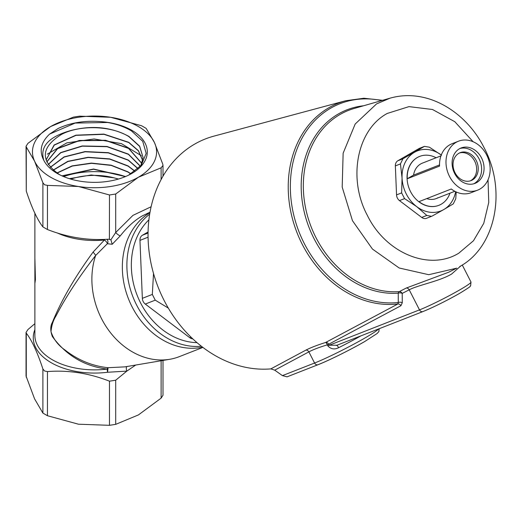 <?xml version="1.0" encoding="UTF-8"?>
<svg xmlns="http://www.w3.org/2000/svg" width="521" height="521" viewBox="0 0 521 521"><rect width="100%" height="100%" fill="white"/><g stroke="black" fill="none" stroke-linecap="round" stroke-linejoin="round"><path stroke-width="0.78" d="M128.687 175.115L141.25 165.274L146.173 153.363L142.721 141.289L131.487 130.934C123.047 125.88 112.868 122.78 100.944 121.647A52.777 30.472 180 0 1 131.846 130.341A52.777 30.472 180 0 1 129.273 174.822A52.777 30.472 180 0 1 59.785 174.822A52.777 30.472 180 0 1 57.212 173.434A52.777 30.472 180 0 1 43.855 160.403C39.563 146.818 48.473 136.88 70.569 130.595A48.661 28.095 0 0 0 61.367 134.49C40.742 147.463 40.039 160.787 59.257 174.47L60.749 175.297M61.96 175.864L93.552 169.025L125.633 176.502M125.398 176.599L93.572 169.247L62.188 175.968M56.874 172.992L72.126 165.886L91.37 163.093L111.149 165.177L127.958 171.832L130.986 173.845M130.81 173.949L127.951 172.054L111.201 165.411L91.488 163.314L72.302 166.056L57.036 173.102M53.109 170.113L67.834 161.321L88.082 157.277L109.664 158.892L128.114 165.925L135.004 171.194M134.874 171.292L128.107 166.147L109.723 159.126L88.192 157.492L67.984 161.49L53.233 170.224M50.27 167.274L64.07 156.886L85.06 151.572L108.329 152.666L128.27 160.025L138.104 168.628M138.006 168.726L128.264 160.247L108.381 152.9L85.164 151.78L64.2 157.049L50.361 167.378M48.186 164.493L60.677 152.594L82.162 145.958L106.974 146.466L128.433 154.118L140.449 166.232M140.436 166.44L128.427 154.34L107.02 146.694L82.272 146.167L60.794 152.751L48.251 164.597M46.766 161.888L57.499 148.498L79.277 140.449L105.568 140.286L128.589 148.211L141.888 163.425M141.842 163.535L128.583 148.433L105.62 140.514L79.387 140.65L57.616 148.648L46.805 161.979M46.056 160.051L54.112 144.994L75.845 135.173L103.874 134.092L128.746 142.311L138.456 150.693L142.741 160.52M142.721 160.631L138.41 150.862L128.739 142.526L103.998 134.333L76.046 135.349L54.269 145.092L46.063 160.064M70.569 130.595C91.826 125.001 111.273 126.942 128.902 136.404L139.628 146.173L143.099 157.616L140.755 165.88M143.099 157.616L139.628 146.394L128.895 136.626C111.422 125.568 79.609 124.701 61.367 134.49M104.447 239.4A3.224 0.436 -95.6 0 0 104.428 240.012A3.224 1.062 -134.5 0 1 106.779 242.395A3.224 1.062 -134.5 0 1 107.346 243.724L95.656 255.472A72.543 59.003 68.6 0 0 108.186 329.611A72.543 59.003 68.6 0 0 169.729 359.295A72.543 59.003 68.6 0 0 179.309 356.644L202.897 347.409M106.825 239.282A3.224 2.976 -81.1 0 1 107.346 243.724L112.217 244.264L120.279 235.863C127.267 227.019 134.555 220.39 142.155 215.968L148.446 212.92M95.656 255.472C78.912 276.977 65.705 297.113 56.034 315.889C53.22 320.298 51.546 325.566 50.999 331.701C53.507 339.23 58.189 345.345 65.034 350.027C78.02 360.174 92.367 366.061 108.062 367.702A3.224 1.009 -84.9 0 0 107.241 369.07A3.224 0.56 -97.2 0 0 107.58 372.261A61.257 35.363 180 0 1 51.214 362.714A61.257 35.363 180 0 1 34.881 329.65M336.989 345.234A3.224 0.358 -116.6 0 1 338.585 347.735C334.43 349.767 330.842 349.142 327.82 345.859L327.305 344.863C319.471 347.207 313.323 349.545 308.868 351.87L314.58 363.026A40.299 2.866 -27.1 0 0 364.902 338.025A40.299 2.866 -27.1 0 0 378.63 328.927M460.818 265.912L451.635 274.026C439.633 281.229 417.881 285.124 409.219 289.813L402.205 293.401A3.224 1.837 -0.6 0 0 398.252 293.16A3.224 1.817 85.8 0 1 399.288 291.617L406.308 288.022L448.594 272.262L456.722 268.165L428.737 274.697L399.19 268.002L372.45 249.064L352.463 220.696L342.186 187.078L343.144 153.187L355.185 124.024L376.54 103.913L390.138 98.137L354.15 108.479A95.069 77.329 68.6 0 0 340.031 114.477A95.069 77.329 68.6 0 0 309.227 221.549A95.069 77.329 68.6 0 0 399.288 291.617A3.224 2.631 62.9 0 1 402.205 293.401L402.277 302.74A3.224 1.85 -0.3 0 0 398.272 302.499L398.252 293.16A96.164 78.215 -111.4 0 1 307.162 222.285A96.164 78.215 -111.4 0 1 338.318 113.982A96.164 78.215 -111.4 0 1 363.554 105.776M50.641 177.225A62.064 35.832 0 0 0 78.463 186.498L47.45 185.385L44.559 184.792L42.891 182.754L34.581 161.165L26.271 146.942L26.05 146.251L27.939 143.347L50.641 126.551L73.35 117.127L79.576 116.163L110.589 117.277L141.608 125.756L146.167 128.394L154.476 142.617L162.786 164.206L163.008 165.444L161.119 167.801L138.41 177.225L115.708 194.014L109.482 194.978L78.463 186.498A62.064 35.832 0 0 0 138.41 177.225A62.064 35.832 0 0 0 154.476 142.617A62.064 35.832 0 0 0 110.589 117.277A62.064 35.832 0 0 0 50.641 126.551A62.064 35.832 0 0 0 34.581 161.165A62.064 35.832 0 0 0 50.641 177.225M34.881 213.317L34.881 335.426A59.641 34.438 0 0 0 52.354 359.777A59.641 34.438 0 0 0 107.241 369.07C84.532 366.328 66.232 355.485 52.354 336.527C50.257 330.796 50.257 326.1 52.354 322.44C61.348 300.33 74.939 276.866 93.122 252.053L104.428 240.012A59.641 34.438 180 0 1 57.317 232.972M26.05 146.251L26.271 191.083C31.788 207.82 37.323 219.758 42.891 226.895L47.45 229.527C67.652 237.426 87.964 240.65 108.394 239.191L110.895 239.771L115.708 232.509A3.224 0.619 -142.1 0 0 118 234.613A3.224 0.619 -142.1 0 0 120.279 235.863M470.3 180.859A14.992 12.191 68.6 0 0 470.873 180.553A14.992 12.191 68.6 0 0 475.263 162.422A14.992 12.191 68.6 0 0 459.392 153.011M472.443 179.94A14.992 12.191 68.6 0 0 476.63 161.334A14.992 12.191 68.6 0 0 460.167 152.666A14.992 12.191 68.6 0 0 458.819 153.317A14.992 12.191 68.6 0 0 454.631 171.917A14.992 12.191 68.6 0 0 471.095 180.585A14.992 12.191 68.6 0 0 472.443 179.94M473.765 183.796A19.023 15.474 68.6 0 0 474.279 183.516A19.023 15.474 68.6 0 0 479.906 160.65A19.023 15.474 68.6 0 0 459.945 148.498M476.722 182.558A19.023 15.474 68.6 0 0 482.029 158.951A19.023 15.474 68.6 0 0 461.137 147.957A19.023 15.474 68.6 0 0 459.431 148.778A19.023 15.474 68.6 0 0 454.123 172.386A19.023 15.474 68.6 0 0 475.009 183.379A19.023 15.474 68.6 0 0 476.722 182.558M456.135 142.337A26.278 21.374 68.6 0 0 448.796 174.945A26.278 21.374 68.6 0 0 477.659 190.139A26.278 21.374 68.6 0 0 480.017 188.999A26.278 21.374 68.6 0 0 487.35 156.391A26.278 21.374 68.6 0 0 458.493 141.204A26.278 21.374 68.6 0 0 456.135 142.337M458.493 141.204L452.033 143.731A26.278 21.374 68.6 0 0 449.669 144.871A26.278 21.374 68.6 0 0 439.568 166.095L407.259 178.749A26.278 21.374 -111.4 0 1 417.367 157.518A26.278 21.374 -111.4 0 1 419.724 156.385A26.278 21.374 -111.4 0 1 436.103 157.759M419.639 156.417A26.278 21.374 68.6 0 0 419.548 156.45A26.278 21.374 68.6 0 0 417.191 157.589A26.278 21.374 68.6 0 0 409.858 190.198A26.278 21.374 68.6 0 0 438.715 205.385A26.278 21.374 68.6 0 0 438.799 205.352M449.968 193.187A26.278 21.374 -111.4 0 1 441.248 204.18A26.278 21.374 -111.4 0 1 438.884 205.32A26.278 21.374 -111.4 0 1 418.982 201.647L451.29 188.993A26.278 21.374 68.6 0 0 471.192 192.666L477.659 190.139M439.529 164.936L413.557 175.108A19.023 15.474 -111.4 0 1 420.662 163.959A19.023 15.474 -111.4 0 1 422.368 163.138L440.948 155.864M381.724 100.553A104.402 84.916 68.6 0 0 330.653 108.205A104.402 84.916 68.6 0 0 297.328 227.254A104.402 84.916 68.6 0 0 398.272 302.499L397.894 303.958A105.489 85.802 -111.4 0 1 295.407 228.348A105.489 85.802 -111.4 0 1 328.953 107.704A105.489 85.802 -111.4 0 1 345.807 100.722L213.903 136.137A120.664 98.15 68.6 0 0 194.633 144.128A120.664 98.15 68.6 0 0 155.733 280.604A120.664 98.15 68.6 0 0 270.848 368.881L305.944 350.092C310.744 347.631 317.309 345.091 325.638 342.466L397.894 303.958A3.224 2.631 -118.1 0 1 400.923 305.723L402.277 302.74M149.931 212.692A72.862 59.264 68.6 0 0 128.407 298.67A72.862 59.264 68.6 0 0 202.591 347.181M135.701 365.045L126.837 371.108L115.708 380.213L109.482 381.177C88.896 373.14 68.218 369.943 47.45 371.584L44.559 370.991L42.891 368.953C37.375 352.216 31.833 340.278 26.271 333.14L26.05 332.45L27.939 329.539L34.881 323.678M126.837 366.543A3.224 1.192 -101.7 0 0 126.837 371.108L107.58 372.261L108.062 367.702L124.89 366.869L169.729 359.295M153.519 273.499L152.321 294.43L155.251 300.155L168.316 308.093M148.075 231.982L142.441 235.231A6.447 5.243 68.6 0 0 139.96 240.376L142.35 298.338A6.447 5.243 68.6 0 0 145.281 304.062L189.781 337.706A6.447 5.243 68.6 0 0 192.777 338.858M282.415 375.621L287.071 376.833L318.031 364.713A3.224 2.625 68.6 0 1 314.58 363.026L282.415 375.621L274.73 370.164L270.848 368.881M441.548 155.206L429.395 147.196L424.472 146.368L419.477 148.329A6.447 5.243 68.6 0 0 418.897 148.609L397.836 160.768A6.447 5.243 68.6 0 0 395.354 165.906L396.546 194.887A6.447 5.243 68.6 0 0 399.477 200.611L421.73 217.433A6.447 5.243 68.6 0 0 426.562 218.292L432.235 216.026L443.788 209.546A32.237 26.226 68.6 0 0 455.641 191.708M441.267 154.998A32.237 26.226 68.6 0 0 414.475 152.295A32.237 26.226 68.6 0 0 402.062 178.006A32.237 26.226 68.6 0 0 416.715 206.629A32.237 26.226 68.6 0 0 443.788 209.546L453.29 203.867L455.777 198.722L456.207 191.969M437.777 197.811A19.023 15.474 -111.4 0 1 436.155 198.599M437.953 197.739A19.023 15.474 -111.4 0 1 436.24 198.56A19.023 15.474 -111.4 0 1 426.751 198.605M413.557 175.108L407.259 178.749M424.472 146.368L402.922 158.775L400.441 163.913L402.062 178.006L401.632 192.894L404.563 198.618L416.715 206.629L426.816 215.44L431.557 216.339M26.05 332.45L26.05 376.038L34.581 398.871L42.891 413.094L47.45 415.725L78.463 424.205L109.482 425.318L115.708 424.355L138.41 414.931L161.119 398.142L163.008 395.231L163.008 360.428M109.403 239.224L109.482 194.978M100.944 121.647C85.014 120.351 70.752 122.624 58.176 128.459L49.586 134.112C40.853 142.415 38.945 151.181 43.855 160.403M325.638 342.466A3.224 1.022 -108 0 1 327.305 344.863L328.744 344.225A3.224 2.631 62 0 0 325.638 342.466M336.905 345.241L329.252 345.221L419.496 309.884A32.237 2.292 -27.1 0 0 459.756 289.884A32.237 2.292 -27.1 0 0 470.991 282.037L470.626 285.762C468.666 287.064 474.657 284.166 459.62 293.362C446.119 300.988 433.895 307.058 422.948 311.571L336.292 345.508M95.688 255.31L93.122 252.053M110.895 239.771L112.217 244.264M69.371 178.67L91.247 174.984L113.923 177.811A46.844 27.046 0 0 0 70.81 179.107M113.923 177.811L118.462 179.042M47.255 154.157L66.864 142.865L94.106 138.951L121.445 143.62L141.321 155.72M49.586 134.112L75.154 123.067L107.606 122.5M473.114 141.732L454.82 121.719L432.502 109.495L408.992 106.623L387.253 113.448C357.028 129.644 347.5 178.547 367.377 215.434C385.722 253.213 429.545 271.311 458.786 253.18L473.472 240.754L483.762 223.32L488.763 202.409L488.027 179.823M201.419 346.27A72.862 59.264 -111.4 0 1 132.946 296.892A72.862 59.264 -111.4 0 1 149.683 214.151M148.895 219.823A69.638 56.646 68.6 0 0 137.134 295.257A69.638 56.646 68.6 0 0 196.99 342.642M360.923 335.863A40.299 2.866 152.9 0 1 338.585 347.735M42.891 226.895L42.891 182.754M459.776 266.518L459.893 266.452C495.536 247.065 507.285 190.758 483.905 147.345C473.908 127.326 455.198 107.821 430.717 99.439C416.891 94.868 403.365 94.431 390.138 98.137M364.622 341.574A37.076 2.638 152.9 0 1 318.324 364.57M459.476 293.434A29.013 2.064 152.9 0 1 423.241 311.434M148.062 233.037L142.441 235.231M148.068 237.198L139.96 240.376M152.321 294.43L142.35 298.338M155.251 300.155L145.281 304.062M191.051 337.211L189.781 337.706M406.308 288.022A3.224 2.631 -117.1 0 1 409.219 289.813L419.496 309.884A3.224 2.625 68.6 0 0 422.948 311.571M400.923 305.723L328.744 344.225L329.252 345.221L327.82 345.859M305.944 350.092A3.224 2.631 -118.2 0 1 308.868 351.87L274.73 370.164M426.816 215.44L421.73 217.433M404.563 198.618L399.477 200.611M401.632 192.894L396.546 194.887M400.441 163.913L395.354 165.906M402.922 158.775L397.836 160.768M423.983 146.616L418.897 148.609M63.647 176.599A59.641 34.438 180 0 1 125.346 176.573M161.119 360.747L161.119 398.142M115.708 380.213L115.708 424.355M109.482 381.177L109.482 425.318M47.45 371.584L47.45 415.725M42.891 368.953L42.891 413.094M26.271 333.14L26.271 377.276M26.271 191.083L26.271 146.942M47.45 229.527L47.45 185.385M151.116 206.759L132.959 215.362L115.708 232.509L115.708 194.014M161.119 179.569L161.119 167.801M454.82 191.285L436.24 198.56M379.158 328.718L378.878 331.519L377.178 333.473L364.772 341.502C350.874 349.571 328.634 360.623 318.031 364.713M345.807 100.722L363.925 98.248L382.583 100.306M462.277 265.007L470.991 282.037M149.996 212.314L148.42 212.933M163.008 176.176L163.008 165.444M34.881 258.045L35.428 279.634L34.881 283.437"/></g></svg>
